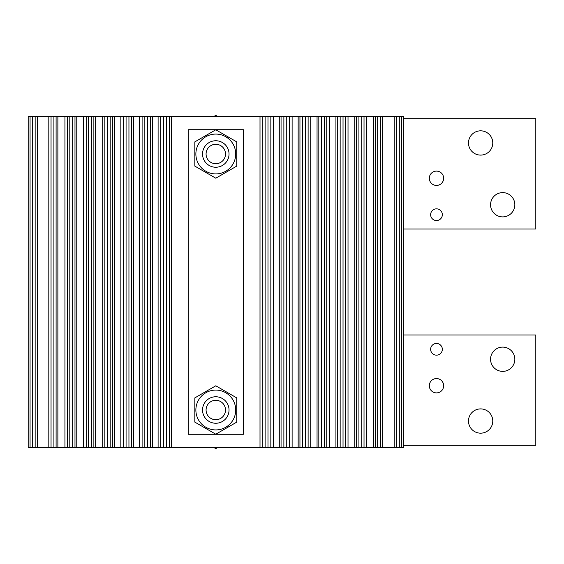 <?xml version="1.0" encoding="UTF-8"?>
<svg xmlns="http://www.w3.org/2000/svg" width="564" height="564" viewBox="0 0 564 564"><rect width="100%" height="100%" fill="white"/><g stroke="black" fill="none" stroke-linecap="round" stroke-linejoin="round"><path stroke-width="0.85" d="M215.793 429.923A19.916 19.916 0 0 1 195.87 410.007A19.916 19.916 0 0 1 215.793 390.084A19.916 19.916 0 0 1 235.71 410.007A19.916 19.916 0 0 1 215.793 429.923M215.793 385.797L194.827 397.902L194.827 422.112L215.793 434.217L236.76 422.112L236.76 397.902L215.793 385.797M430.635 349.313A5.852 5.852 0 0 0 436.487 355.158A5.852 5.852 0 0 0 442.338 349.313A5.852 5.852 0 0 0 436.487 343.462A5.852 5.852 0 0 0 430.635 349.313M429.317 385.727A7.17 7.17 0 0 0 436.487 392.896A7.17 7.17 0 0 0 443.656 385.727A7.17 7.17 0 0 0 436.487 378.557A7.17 7.17 0 0 0 429.317 385.727M468.487 421.04A12.14 12.14 0 0 0 480.627 433.173A12.14 12.14 0 0 0 492.767 421.04A12.14 12.14 0 0 0 480.627 408.9A12.14 12.14 0 0 0 468.487 421.04M490.56 359.247A12.14 12.14 0 0 0 502.693 371.38A12.14 12.14 0 0 0 514.833 359.247A12.14 12.14 0 0 0 502.693 347.107A12.14 12.14 0 0 0 490.56 359.247M403.38 445.313L535.8 445.313L535.8 334.967L403.38 334.967M430.635 214.687A5.852 5.852 0 0 1 436.487 208.842A5.852 5.852 0 0 1 442.338 214.687A5.852 5.852 0 0 1 436.487 220.538A5.852 5.852 0 0 1 430.635 214.687M429.317 178.273A7.17 7.17 0 0 1 436.487 171.103A7.17 7.17 0 0 1 443.656 178.273A7.17 7.17 0 0 1 436.487 185.443A7.17 7.17 0 0 1 429.317 178.273M468.487 142.96A12.14 12.14 0 0 1 480.627 130.827A12.14 12.14 0 0 1 492.767 142.96A12.14 12.14 0 0 1 480.627 155.1A12.14 12.14 0 0 1 468.487 142.96M490.56 204.753A12.14 12.14 0 0 1 502.693 192.62A12.14 12.14 0 0 1 514.833 204.753A12.14 12.14 0 0 1 502.693 216.893A12.14 12.14 0 0 1 490.56 204.753M403.38 118.687L535.8 118.687L535.8 229.033L403.38 229.033M30.061 447.52L30.061 116.48L28.2 116.48L28.2 447.52L403.38 447.52L403.38 116.48L401.526 116.48L401.526 447.52M30.061 116.48L32.282 116.48L32.282 447.52M32.282 116.48L35.151 116.48L35.151 447.52M35.151 116.48L37.379 116.48L37.379 447.52M37.379 116.48L48.814 116.48L48.814 447.52M48.814 116.48L51.042 116.48L51.042 447.52M51.042 116.48L53.911 116.48L53.911 447.52M53.911 116.48L69.802 116.48L69.802 447.52M69.802 116.48L72.671 116.48L72.671 447.52M72.671 116.48L88.562 116.48L88.562 447.52M88.562 116.48L91.431 116.48L91.431 447.52M91.431 116.48L107.322 116.48L107.322 447.52M107.322 116.48L110.192 116.48L110.192 447.52M110.192 116.48L126.075 116.48L126.075 447.52M126.075 116.48L128.945 116.48L128.945 447.52M128.945 116.48L144.835 116.48L144.835 447.52M144.835 116.48L147.705 116.48L147.705 447.52M147.705 116.48L163.595 116.48L163.595 447.52M163.595 116.48L166.465 116.48L166.465 447.52M166.465 116.48L265.115 116.48L265.115 447.52M265.115 116.48L267.985 116.48L267.985 447.52M267.985 116.48L283.875 116.48L283.875 447.52M283.875 116.48L286.745 116.48L286.745 447.52M286.745 116.48L302.635 116.48L302.635 447.52M302.635 116.48L305.505 116.48L305.505 447.52M305.505 116.48L321.395 116.48L321.395 447.52M321.395 116.48L324.265 116.48L324.265 447.52M324.265 116.48L340.155 116.48L340.155 447.52M340.155 116.48L343.025 116.48L343.025 447.52M343.025 116.48L358.916 116.48L358.916 447.52M358.916 116.48L361.785 116.48L361.785 447.52M361.785 116.48L377.668 116.48L377.668 447.52M377.668 116.48L380.538 116.48L380.538 447.52M380.538 116.48L382.766 116.48L382.766 447.52M382.766 116.48L394.208 116.48L394.208 447.52M394.208 116.48L396.429 116.48L396.429 447.52M396.429 116.48L399.298 116.48L399.298 447.52M399.298 116.48L401.526 116.48M217.704 447.52L215.793 448.627L213.883 447.52M215.793 447.52L215.793 448.627M215.793 419.715A9.708 9.708 0 0 0 225.501 410.007A9.708 9.708 0 0 0 215.793 400.292A9.708 9.708 0 0 0 206.079 410.007A9.708 9.708 0 0 0 215.793 419.715M215.793 396.76A13.24 13.24 0 0 1 229.033 410.007A13.24 13.24 0 0 1 215.793 423.247A13.24 13.24 0 0 1 202.547 410.007A13.24 13.24 0 0 1 215.793 396.76M213.883 116.48L215.793 115.373L217.704 116.48M215.793 115.373L215.793 116.48M215.793 163.708A9.708 9.708 0 0 0 225.501 153.993A9.708 9.708 0 0 0 215.793 144.285A9.708 9.708 0 0 0 206.079 153.993A9.708 9.708 0 0 0 215.793 163.708M215.793 140.753A13.24 13.24 0 0 1 229.033 153.993A13.24 13.24 0 0 1 215.793 167.24A13.24 13.24 0 0 1 202.547 153.993A13.24 13.24 0 0 1 215.793 140.753M215.793 173.916A19.916 19.916 0 0 0 235.71 153.993A19.916 19.916 0 0 0 215.793 134.077A19.916 19.916 0 0 0 195.87 153.993A19.916 19.916 0 0 0 215.793 173.916M236.76 166.098L215.793 178.203L194.827 166.098L194.827 141.888L215.793 129.783L236.76 141.888L236.76 166.098M188.207 129.72L243.38 129.72L243.38 434.28L188.207 434.28L188.207 129.72M56.097 116.48L56.097 447.52M57.88 116.48L57.88 447.52M64.938 116.48L64.938 447.52M67.567 116.48L67.567 447.52M74.984 116.48L74.984 447.52M76.767 116.48L76.767 447.52M83.571 116.48L83.571 447.52M86.2 116.48L86.2 447.52M93.871 116.48L93.871 447.52M95.654 116.48L95.654 447.52M102.204 116.48L102.204 447.52M104.833 116.48L104.833 447.52M112.758 116.48L112.758 447.52M114.541 116.48L114.541 447.52M120.837 116.48L120.837 447.52M123.467 116.48L123.467 447.52M131.645 116.48L131.645 447.52M133.428 116.48L133.428 447.52M139.47 116.48L139.47 447.52M142.1 116.48L142.1 447.52M150.532 116.48L150.532 447.52M152.308 116.48L152.308 447.52M158.103 116.48L158.103 447.52M160.733 116.48L160.733 447.52M169.369 116.48L169.369 447.52M171.576 116.48L171.576 447.52M260.004 116.48L260.004 447.52M262.211 116.48L262.211 447.52M270.847 116.48L270.847 447.52M273.477 116.48L273.477 447.52M279.272 116.48L279.272 447.52M281.055 116.48L281.055 447.52M289.48 116.48L289.48 447.52M292.11 116.48L292.11 447.52M298.159 116.48L298.159 447.52M299.942 116.48L299.942 447.52M308.113 116.48L308.113 447.52M310.743 116.48L310.743 447.52M317.046 116.48L317.046 447.52M318.822 116.48L318.822 447.52M326.746 116.48L326.746 447.52M329.376 116.48L329.376 447.52M335.925 116.48L335.925 447.52M337.709 116.48L337.709 447.52M345.387 116.48L345.387 447.52M348.016 116.48L348.016 447.52M354.812 116.48L354.812 447.52M356.596 116.48L356.596 447.52M364.02 116.48L364.02 447.52M366.649 116.48L366.649 447.52M373.699 116.48L373.699 447.52M375.483 116.48L375.483 447.52"/></g></svg>
